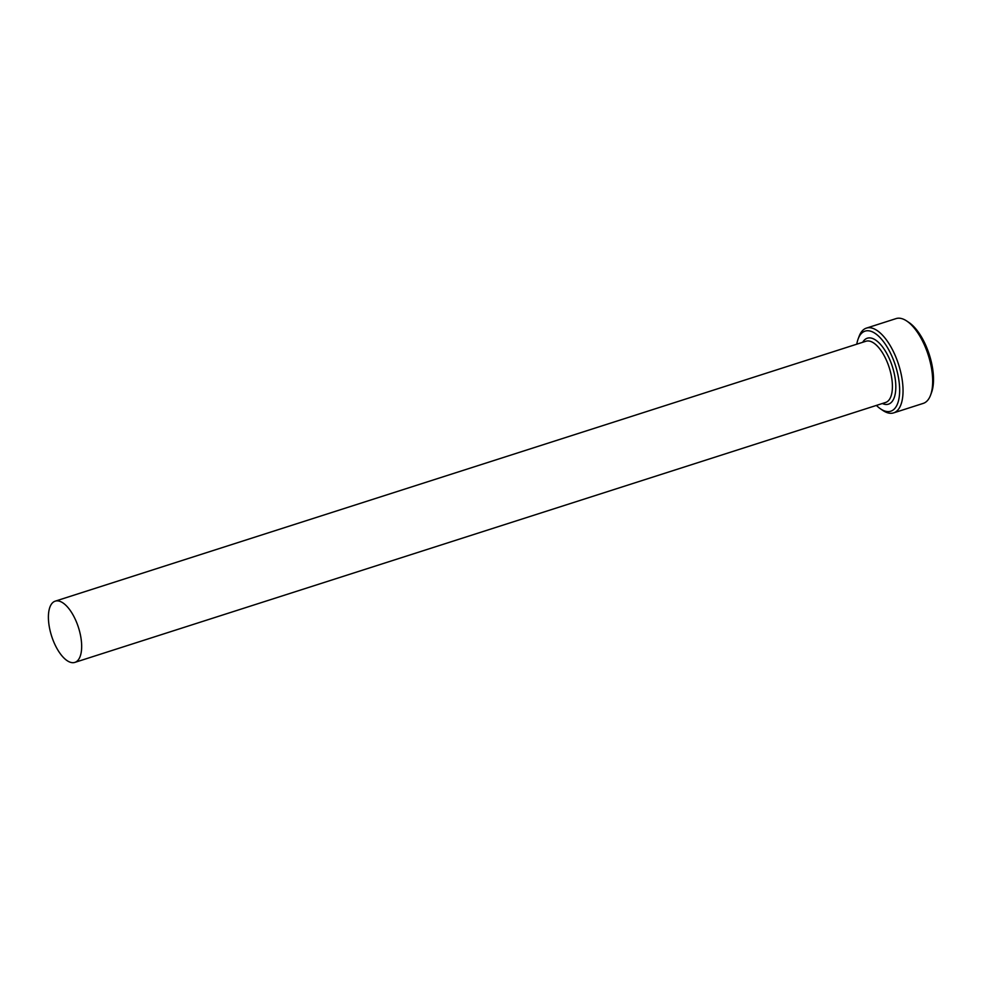 <?xml version="1.0" encoding="UTF-8"?>
<svg xmlns="http://www.w3.org/2000/svg" width="981" height="981" viewBox="0 0 981 981"><rect width="100%" height="100%" fill="white"/><g stroke="black" fill="none" stroke-linecap="round" stroke-linejoin="round"><path stroke-width="1.47" d="M876.413 405.423A42.048 18.431 -107.8 0 0 880.546 408.869A42.048 18.431 -107.8 0 0 898.081 375.613A42.048 18.431 -107.8 0 0 878.424 336.005A42.048 18.431 -107.8 0 0 858.13 338.972A42.048 18.431 -107.8 0 0 856.781 344.184M858.13 338.972L859.086 336.397A44.513 19.522 72.2 0 1 866.431 328.108A44.513 19.522 72.2 0 1 901.38 375.196A44.513 19.522 72.2 0 1 893.605 412.891A44.513 19.522 72.2 0 1 882.814 410.414L880.546 408.869M906.849 321.081L909.129 322.614A42.048 18.431 72.2 0 1 931.95 364.76A42.048 18.431 72.2 0 1 931.533 392.523L930.589 395.098A44.513 19.522 -107.8 0 0 931.018 365.692A44.513 19.522 -107.8 0 0 906.849 321.081A44.513 19.522 -107.8 0 0 896.058 318.604L866.431 328.108M893.605 412.891L923.244 403.387A44.513 19.522 -107.8 0 0 930.589 395.098M49.602 628.392A32.152 14.09 -107.8 0 0 74.85 662.396A32.152 14.09 -107.8 0 0 80.467 635.173A32.152 14.09 -107.8 0 0 55.218 601.157A32.152 14.09 -107.8 0 0 49.602 628.392M55.218 601.157L865.965 341.241A32.152 14.09 72.2 0 1 891.214 375.245A32.152 14.09 72.2 0 1 885.598 402.468L74.85 662.396M862.716 342.283A34.629 15.181 72.2 0 1 879.491 343.338A34.629 15.181 72.2 0 1 894.525 374.828A34.629 15.181 72.2 0 1 882.348 403.51"/></g></svg>
